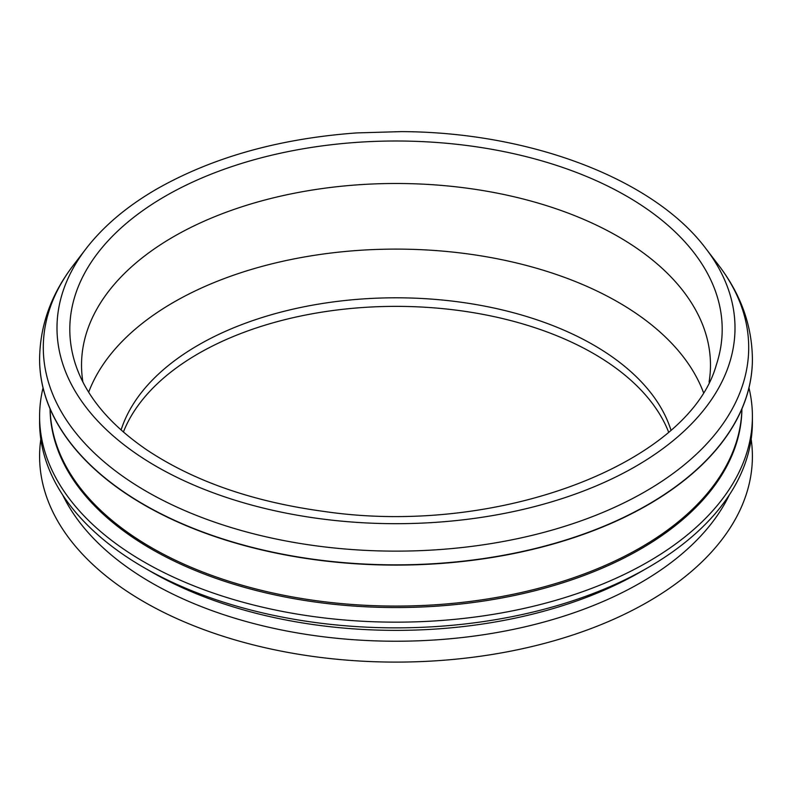 <?xml version="1.0" encoding="UTF-8"?>
<svg xmlns="http://www.w3.org/2000/svg" width="792" height="792" viewBox="0 0 792 792"><rect width="100%" height="100%" fill="white"/><g stroke="black" fill="none" stroke-linecap="round" stroke-linejoin="round"><path stroke-width="1.19" d="M121.087 429.977A279.526 161.38 180 0 1 198.346 345.074A279.526 161.38 180 0 1 479.061 305.088A279.526 161.38 180 0 1 670.913 429.977M123.404 432.026A279.526 161.38 180 0 1 396 306.365A279.526 161.38 180 0 1 668.596 432.026M82.912 382.071A314.474 181.556 180 0 1 81.526 365.043A314.474 181.556 180 0 1 396 183.487A314.474 181.556 180 0 1 710.473 365.043A314.474 181.556 180 0 1 709.087 382.071M705.969 248.718L718.492 265.053A352.707 203.633 180 0 1 720.007 267.053A352.707 203.633 180 0 1 593.921 516.047A352.707 203.633 180 0 1 146.599 491.495A352.707 203.633 180 0 1 71.993 267.053A352.707 203.633 180 0 1 73.507 265.053L86.031 248.718C103.504 226.076 127.185 206.118 157.083 188.833C213.018 157.153 279.606 138.511 356.865 132.907L401.297 131.62C530.185 132.046 653.915 179.002 705.969 248.718A339.006 195.723 180 0 1 587.733 489.377A339.006 195.723 180 0 1 156.291 466.369A339.006 195.723 180 0 1 86.031 248.718M752.4 359.212A356.4 205.762 180 0 1 752.4 359.33A356.4 205.762 180 0 1 532.392 549.44A356.4 205.762 180 0 1 143.986 504.831A356.4 205.762 180 0 1 39.6 359.33A356.4 205.762 180 0 1 39.6 359.212M741.886 408.939A345.916 199.713 180 0 1 526.314 591.367A345.916 199.713 180 0 1 151.401 547.589A345.916 199.713 180 0 1 50.114 408.939M741.916 408.88A345.916 199.713 180 0 1 527.541 592.545A345.916 199.713 180 0 1 151.401 549.054A345.916 199.713 180 0 1 50.084 408.88M748.955 387.862A356.4 205.762 180 0 1 752.4 416.394A356.4 205.762 180 0 1 532.392 606.494A356.4 205.762 180 0 1 143.986 561.894A356.4 205.762 180 0 1 39.6 416.394A356.4 205.762 180 0 1 43.045 387.862M752.4 416.394L752.4 422.096A356.4 205.762 180 0 1 648.014 567.597A356.4 205.762 180 0 1 143.986 567.597L143.986 567.597A356.4 205.762 180 0 1 39.6 422.096L39.6 416.394M648.014 567.597L640.599 571.873A345.916 199.713 180 0 1 151.401 571.873L151.401 571.873A345.916 199.713 180 0 1 151.391 571.873M151.401 571.873L143.986 567.597L151.401 571.873M729.274 495.02A345.916 199.713 180 0 1 151.401 582.734A345.916 199.713 180 0 1 62.726 495.02M751.163 439.213A356.4 205.762 180 0 1 545.975 642.995A356.4 205.762 180 0 1 143.986 601.831A356.4 205.762 180 0 1 40.837 439.213M88.664 392.208A314.474 181.556 180 0 1 173.636 302.277A314.474 181.556 180 0 1 484.714 256.479A314.474 181.556 180 0 1 703.336 392.208M75.715 365.013A326.195 188.328 180 0 1 165.35 196.159A326.195 188.328 180 0 1 548.935 162.984A326.195 188.328 180 0 1 716.285 365.013C689 463.567 497.544 537.164 323.918 511.424C253.371 501.88 194.495 481.477 147.282 450.212C110.256 424.977 86.397 396.574 75.715 365.013M720.007 267.053C741.253 295.485 752.044 326.165 752.4 359.093A356.4 205.762 180 0 1 532.392 549.193A356.4 205.762 180 0 1 143.986 504.593A356.4 205.762 180 0 1 39.6 359.093L39.6 359.33M71.993 267.053C50.747 295.485 39.956 326.165 39.6 359.093"/></g></svg>

